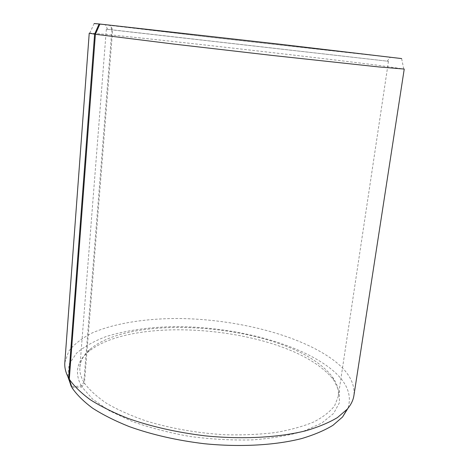 <?xml version="1.0" encoding="UTF-8"?>
<svg xmlns="http://www.w3.org/2000/svg" width="469" height="469" viewBox="0 0 469 469"><rect width="100%" height="100%" fill="white"/><g stroke="black" fill="none" stroke-linecap="round" stroke-linejoin="round"><path stroke-width="0.35" stroke-dasharray="2.35 1.76" d="M71.681 386.667L81.307 385.964L83.828 382.153L111.898 29.864L106.346 29.154L388.467 61.298L112.654 29.957L110.596 25.273L99.897 24.036L203.839 36.435L390.296 57.212L261.544 42.163L110.596 25.273M83.828 382.153C80.803 376.959 79.49 371.958 79.882 367.145C80.521 360.567 83.851 354.664 89.884 349.446C131.824 313.198 269.54 324.032 320.749 365.251C325.568 369.044 329.473 372.99 332.457 377.082C337.158 383.525 339.081 390.026 338.219 396.581L334.596 405.814C330.006 411.747 323.024 417.146 313.655 422.012C302.939 426.462 290.2 429.967 275.42 432.535C259.679 434.47 242.866 435.209 224.979 434.757C197.279 433.086 171.167 428.549 146.639 421.139C131.396 415.874 118.147 410.006 106.891 403.528C96.972 396.85 89.491 390.056 84.438 383.15L112.654 29.957M81.307 385.964C74.548 373.072 76.676 361.886 87.697 352.401C130.581 315.274 269.892 326.207 321.998 368.341C326.899 372.222 330.874 376.261 333.922 380.453L339.333 391.533L339.427 402.695L333.652 413.412L321.734 423.108L303.742 431.14C288.904 435.502 271.774 438.421 252.351 439.893C232.032 440.403 211.255 439.271 190.015 436.487C169.139 432.781 149.881 427.781 132.24 421.473L109.57 410.856L92.628 399.119L81.923 386.984L84.438 383.15M67.788 376.449L69.148 364.102L76.594 353.157C84.209 346.644 94.023 341.127 106.017 336.601C125.522 330.557 147.782 327.239 172.791 326.659C230.572 326.049 295.341 341.813 329.514 367.79C346.286 380.687 352.418 394.212 347.91 408.364M64.822 362.631L68.767 351.152C74.219 344.158 82.081 338.067 92.352 332.867C114.524 323.282 145.109 318.527 177.986 318.492C235.643 318.99 299.023 334.69 333.201 359.928C348.233 371.161 355.133 383.044 353.907 395.566M89.233 33.17L89.784 33.117C97.347 33.305 152.12 39.068 211.572 45.722C271.393 52.417 337.528 60.155 376.548 65.097L404.237 69.06M89.784 33.117L94.122 23.55L213.114 37.52L401.64 58.584L403.709 68.884M111.898 29.864L109.84 25.191M72.044 387.793L81.923 386.984M388.467 61.298L338.219 396.581M332.457 377.082L333.922 380.453M387.23 61.193L390.296 57.212M107.577 29.33L105.484 24.757M89.884 349.446L87.697 352.401M106.346 29.154L79.882 367.145"/><path stroke-width="0.7" d="M401.64 58.584L280.304 44.268L99.111 23.954L94.609 34.155L68.656 378.102L71.405 386.691L67.788 376.449M68.656 378.102L68.31 377.469C65.613 372.333 64.452 367.385 64.822 362.631L89.233 33.17L94.609 34.155M99.111 23.954L94.122 23.55M99.897 24.036L95.395 34.272L69.301 379.216L72.044 387.793C76.711 394.652 83.57 401.446 92.61 408.182C102.875 414.772 115.057 420.898 129.145 426.556C151.85 434.687 176.913 440.414 204.32 443.727C240.38 447.32 275.409 445.269 301.766 438.533C314.189 434.816 324.595 430.401 332.978 425.289L342.558 416.988L347.171 409.244L337.451 417.568C328.904 422.692 318.269 427.118 305.53 430.841C278.504 437.571 242.444 439.57 205.287 435.859C177.036 432.441 151.223 426.608 127.849 418.348C113.363 412.609 100.853 406.406 90.318 399.746C81.055 392.952 74.049 386.11 69.301 379.216M347.171 409.244C350.953 404.847 353.198 400.286 353.907 395.566L404.237 69.06L379.016 66.961L272.073 55.412L173.806 44.074L95.395 34.272M347.91 408.364L342.558 416.988M71.065 386.057L68.31 377.469"/></g></svg>
